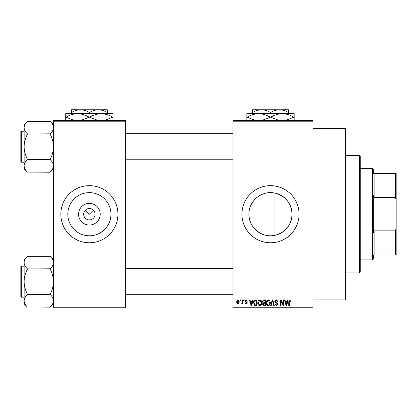 <?xml version="1.0" encoding="UTF-8"?>
<svg xmlns="http://www.w3.org/2000/svg" width="417" height="417" viewBox="0 0 417 417"><rect width="100%" height="100%" fill="white"/><g stroke="black" fill="none" stroke-linecap="round" stroke-linejoin="round"><path stroke-width="0.63" d="M100.216 214.213A10.837 10.837 0 0 1 89.384 225.044A10.837 10.837 0 0 1 78.547 214.213A10.837 10.837 0 0 1 89.384 203.376A10.837 10.837 0 0 1 100.216 214.213M83.671 214.213A5.713 5.713 0 0 0 89.384 219.921A5.713 5.713 0 0 0 95.092 214.213A5.713 5.713 0 0 0 89.384 208.5A5.713 5.713 0 0 0 83.671 214.213M67.809 214.213A21.569 21.569 0 0 0 89.384 235.782A21.569 21.569 0 0 0 110.953 214.213A21.569 21.569 0 0 0 89.384 192.638A21.569 21.569 0 0 0 67.809 214.213M60.83 214.213A28.554 28.554 0 0 0 89.384 242.767A28.554 28.554 0 0 0 117.938 214.213A28.554 28.554 0 0 0 89.384 185.654A28.554 28.554 0 0 0 60.83 214.213M274.975 235.313C261.928 238.378 248.595 227.531 248.933 214.213C248.631 200.858 261.912 190.058 274.975 193.107C285.614 196.084 291.316 203.121 292.077 214.213C291.316 225.3 285.619 232.337 274.975 235.313L274.975 193.107M292.077 214.213A21.569 21.569 0 0 1 270.508 235.782A21.569 21.569 0 0 1 248.933 214.213A21.569 21.569 0 0 1 270.508 192.638A21.569 21.569 0 0 1 292.077 214.213M241.949 214.213A28.554 28.554 0 0 0 270.508 242.767A28.554 28.554 0 0 0 299.062 214.213A28.554 28.554 0 0 0 270.508 185.654A28.554 28.554 0 0 0 241.949 214.213M312.932 128.545L345.568 128.545L345.568 299.875L312.932 299.875M85.344 210.173L89.384 214.213L93.424 210.173M312.932 121.201L232.978 121.201L232.978 120.388L312.932 120.388L312.932 308.038L232.978 308.038L232.978 307.22L312.932 307.22M240.098 299.875L240.614 299.875L240.614 300.693L240.098 300.693L240.098 299.875M243.658 299.875L244.174 299.875L244.174 300.693L243.658 300.693L243.658 299.875M252.681 299.875L253.223 299.875L251.644 305.588L251.097 305.588L249.444 299.875L249.986 299.875L250.435 301.585L252.233 301.585L252.681 299.875M261.24 300.699L261.756 302.659C261.866 304.28 261.198 305.28 259.749 305.661C258.326 305.291 257.659 304.311 257.748 302.726L258.264 300.678L259.749 299.802L261.24 300.699M269.773 300.699L270.284 302.659C270.398 304.28 269.726 305.28 268.277 305.661C266.854 305.291 266.187 304.311 266.281 302.726L266.797 300.678L268.282 299.802L269.773 300.699M276.424 299.802L278.144 301.731L277.628 301.804L276.377 300.469L275.329 301.449L277.998 304.097L276.518 305.661L274.954 303.957L275.475 303.884L276.502 304.994L277.477 304.076L277.315 303.498L275.595 302.82L274.808 301.46L276.424 299.802M287.688 299.875L288.23 299.875L286.651 305.588L286.109 305.588L284.451 299.875L284.993 299.875L285.442 301.585L287.24 301.585L287.688 299.875M232.978 121.201L232.978 307.22M290.743 300.209L291.05 301.585L290.534 301.658L289.904 300.469L289.346 300.902L289.273 305.588L288.752 305.588L288.752 301.71L289.93 299.802L290.743 300.209M283.336 299.875L283.857 299.875L283.857 305.588L283.305 305.588L281.11 301.011L281.11 305.588L280.594 305.588L280.594 299.875L281.152 299.875L283.336 304.446L283.336 299.875M272.259 299.875L272.77 299.875L274.308 305.588L273.771 305.588L272.546 300.542L271.175 305.588L270.628 305.588L272.259 299.875M263.93 299.875L265.535 299.875L265.535 305.588L263.925 305.588L262.496 304.155L263.059 302.956L262.345 301.554L263.93 299.875M255.485 299.875L257.008 299.875L257.008 305.588L254.73 305.484L253.52 302.763C253.385 301.142 254.042 300.177 255.485 299.875M246.249 299.802L247.516 301.137L246.994 301.215L246.212 300.396L245.509 301.043L247.437 302.919L246.27 304.108L245.066 302.919L245.587 302.846L246.249 303.513L246.921 303.008L244.993 301.147L246.249 299.802M242.173 299.875L242.694 299.875L242.694 304.029L242.173 304.029L242.173 303.368L241.552 304.108L241.062 303.884L241.208 303.289L242.074 302.878L242.173 299.875M237.909 299.802L239.353 301.955L237.909 304.108L236.46 301.997L237.909 299.802M125.282 308.038L53.485 308.038L53.485 307.22L125.282 307.22L125.282 308.038M125.282 121.201L53.485 121.201L53.485 120.388L125.282 120.388L125.282 307.22M53.485 121.201L53.485 307.22M286.578 303.915L287.063 302.252L285.619 302.252L286.343 304.994L286.578 303.915M268.272 304.994C269.387 304.686 269.882 303.904 269.763 302.648L268.282 300.469L266.797 302.742L267.016 304.035L268.272 304.994M265.019 304.921L265.019 303.216L263.497 303.268L263.012 304.061L264.112 304.921L265.019 304.921M265.019 302.549L265.019 300.542L263.377 300.615L262.866 301.548L263.992 302.549L265.019 302.549M259.744 304.994C260.854 304.686 261.355 303.904 261.235 302.648L259.755 300.469L258.269 302.742L258.488 304.035L259.744 304.994M256.486 304.921L256.486 300.542L255.553 300.542L254.25 301.376L254.042 302.773L254.829 304.806L256.486 304.921M251.571 303.915L252.056 302.252L250.612 302.252L251.331 304.994L251.571 303.915M237.925 303.513L238.837 301.955L237.893 300.396L236.981 301.955L237.925 303.513M359.438 155.468L360.252 156.286L360.252 272.139L359.438 272.953L359.438 155.468L345.568 155.468M53.485 168.812L50.222 172.226L27.376 172.075C25.333 170.131 24.243 168.061 24.113 165.857C24.233 163.672 25.322 161.603 27.376 159.633L27.376 159.179C25.328 155.265 24.238 151.116 24.113 146.737C24.238 142.348 25.328 138.199 27.376 134.3L27.376 133.841C25.333 131.902 24.243 129.828 24.113 127.623C24.233 125.444 25.322 123.369 27.376 121.404L50.222 121.404C52.266 123.343 53.355 125.418 53.485 127.623L53.418 126.763L53.485 127.623C53.366 129.802 52.276 131.876 50.222 133.841L27.376 133.993M27.376 172.075L24.113 168.812L24.113 124.667L27.376 121.404M20.85 132.867L20.85 131.725A0.49 0.49 0 0 1 21.34 131.235L21.34 162.239A0.49 0.49 0 0 1 20.85 161.749L20.85 131.725A0.49 0.49 0 0 1 21.34 131.235L24.113 131.235M21.34 162.239L24.113 162.239M50.222 133.993L50.222 134.3C52.271 138.215 53.36 142.359 53.485 146.737C53.36 151.131 52.271 155.275 50.222 159.179L50.222 159.482L27.376 159.482M50.222 159.482L50.222 159.633C52.266 161.577 53.355 163.652 53.485 165.857C53.366 168.035 52.276 170.105 50.222 172.075M50.222 121.404L53.485 124.667M373.304 255.006L374.122 255.006L373.304 255.006L373.304 259.082L372.49 259.9L360.252 259.9M373.304 173.42L374.122 173.42L373.304 173.42L373.304 169.338L372.49 168.52L360.252 168.52M395.332 173.42L396.15 173.42L396.15 199.868L395.332 197.569L395.332 173.42L374.122 173.42L374.122 197.569L373.304 195.516L373.304 232.905L374.122 230.851L374.122 255.006L395.332 255.006L395.332 230.851L396.15 228.552L396.15 255.006L395.332 255.006M372.49 259.9L372.49 168.52M374.122 230.851L395.332 230.851M396.15 199.868L396.15 228.552M374.122 197.569L395.332 197.569M20.85 161.749L20.85 160.608M53.485 303.758L50.222 307.173L27.376 307.016C25.333 305.077 24.243 303.003 24.113 300.798C24.233 298.619 25.322 296.544 27.376 294.579L27.376 294.121C25.328 290.211 24.238 286.062 24.113 281.683C24.238 277.295 25.328 273.145 27.376 269.246L27.376 268.788C25.333 266.844 24.243 264.774 24.113 262.569C24.233 260.39 25.322 258.316 27.376 256.351L50.222 256.351C52.266 258.29 53.355 260.364 53.485 262.569L53.418 261.704L53.485 262.569C53.366 264.748 52.276 266.823 50.222 268.788L27.376 268.939M27.376 307.016L24.113 303.758L24.113 259.609L27.376 256.346M20.85 267.813L20.85 266.671A0.49 0.49 0 0 1 21.34 266.182L21.34 297.185A0.49 0.49 0 0 1 20.85 296.696L20.85 266.671A0.49 0.49 0 0 1 21.34 266.182L24.113 266.182M21.34 297.185L24.113 297.185M50.222 268.939L50.222 269.246C52.271 273.156 53.36 277.305 53.485 281.683C53.36 286.072 52.271 290.222 50.222 294.121L50.222 294.428L27.376 294.428M50.222 294.428L50.222 294.579C52.266 296.523 53.355 298.593 53.485 300.798C53.366 302.977 52.276 305.051 50.222 307.016M50.222 256.351L53.485 259.609M20.85 296.696L20.85 295.554M255.845 108.962L255.027 109.78L255.845 108.962L285.171 108.962L285.984 109.78L285.171 108.962M252.556 112.559C255.35 110.823 258.342 109.895 261.532 109.78L252.556 109.78L252.556 113.695M270.508 112.559C273.302 110.823 276.294 109.895 279.479 109.78L261.532 109.78C264.686 109.885 267.678 110.813 270.508 112.559L270.508 113.695M288.455 112.559L288.455 109.78L279.479 109.78C282.632 109.885 285.624 110.813 288.455 112.559L288.455 113.695M246.848 120.711L246.848 113.695L294.167 113.695L294.167 120.711M255.267 120.388L247.109 117.203C250.716 115.009 254.573 113.836 258.676 113.695C262.731 113.825 266.583 114.993 270.242 117.203L262.09 120.388M278.926 120.388L270.774 117.203C274.376 115.009 278.233 113.836 282.335 113.695C286.39 113.825 290.248 114.993 293.902 117.203L285.749 120.388M293.902 117.203L294.167 117.203M270.242 117.203L270.774 117.203M246.848 117.203L247.109 117.203M74.721 108.962L73.903 109.78L74.721 108.962L104.047 108.962L104.865 109.78L104.047 108.962M71.432 112.559C74.226 110.823 77.218 109.895 80.408 109.78L71.432 109.78L71.432 113.695M89.384 112.559C92.178 110.823 95.17 109.895 98.36 109.78L80.408 109.78C83.562 109.885 86.554 110.813 89.384 112.559L89.384 113.695M107.331 112.559L107.331 109.78L98.36 109.78C101.508 109.885 104.5 110.813 107.331 112.559L107.331 113.695M65.724 120.711L65.724 113.695L113.043 113.695L113.043 120.711M74.143 120.388L65.99 117.203C69.592 115.009 73.449 113.836 77.552 113.695C81.607 113.825 85.464 114.993 89.118 117.203L80.966 120.388M97.802 120.388L89.65 117.203C93.252 115.009 97.109 113.836 101.211 113.695C105.266 113.825 109.124 114.993 112.778 117.203L104.631 120.388M112.778 117.203L113.043 117.203M89.118 117.203L89.65 117.203M65.724 117.203L65.99 117.203M359.438 272.953L345.568 272.953M232.978 133.685L125.282 133.685M232.978 159.794L125.282 159.794M125.282 294.736L232.978 294.736M125.282 268.631L232.978 268.631"/></g></svg>

